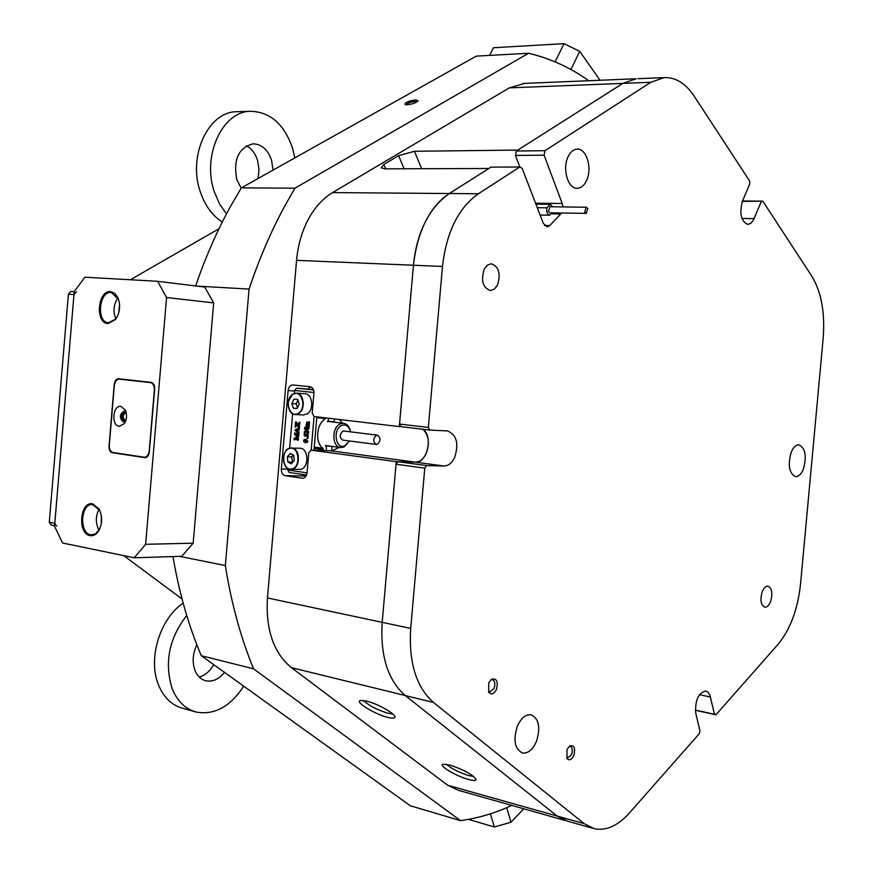 <?xml version="1.0" encoding="UTF-8"?>
<svg xmlns="http://www.w3.org/2000/svg" width="873" height="873" viewBox="0 0 873 873"><rect width="100%" height="100%" fill="white"/><g stroke="black" fill="none" stroke-linecap="round" stroke-linejoin="round"><path stroke-width="1.31" d="M308.289 219.352C314.826 207.305 322.912 198.389 332.548 192.595L449.409 193.522C439.872 199.644 431.84 209.094 425.315 221.862C418.876 234.772 414.926 249.231 413.453 265.25L399.321 426.602L401.045 426.69L399.55 424.06L413.453 265.25C417.338 231.4 429.33 207.49 449.409 193.522L490.986 167.114L519.773 167.005L478.393 193.751C458.401 207.916 446.43 232.153 442.491 266.461L296.569 260.35C297.944 245.215 301.851 231.552 308.289 219.352M407.091 104.76C412.525 104.138 416.192 102.818 418.091 100.81L415.69 99.893C408.477 100.984 404.941 102.523 405.083 104.52L407.091 104.76M417.185 101.77L415.275 101.41C410.648 101.955 407.604 103.069 406.131 104.749M468.561 779.48C473.177 780.713 475.676 780.768 476.069 779.633C473.188 774.842 464.381 769.953 449.66 764.955L442.949 764.224C438.257 765.512 456.503 776.337 468.561 779.48M446.354 764.213C451.472 768.666 458.991 772.474 468.91 775.617L473.69 776.479M387.754 717.388C392.195 718.501 394.607 718.446 394.989 717.235C396.309 714.289 377.671 703.682 366.496 701.063L360.178 700.528C354.776 702.001 375.074 714.365 387.754 717.388M363.474 700.452C368.864 705.58 377.081 709.869 388.114 713.296L392.828 713.994M195.65 285.94C205.537 256.968 217.388 230.057 231.192 205.231L241.363 187.87L476.298 56.123L528.547 53.264C549.674 58.24 569.371 67.112 587.627 79.901L588.238 80.752M241.363 187.87L294.965 188.186L284.762 206.028C270.925 231.574 259.019 259.27 249.067 289.094L196.938 286.093M328.259 421.168L336.454 422.445M333.366 446.583L326.055 445.896M334.163 421.877L334.414 418.92M310.253 386.761L308.278 388.965M330.234 450.763L331.642 450.926L332.013 446.692M301.993 474.345L305.943 476.2M399.321 426.602L314.116 416.508L312.207 413.202L313.931 393.308C313.985 389.587 312.72 387.394 310.122 386.739L292.892 384.949C290.283 385.048 288.69 386.914 288.112 390.547L281.346 469.019C281.281 472.719 282.525 474.934 285.056 475.687L302.451 478.284C304.983 478.131 306.51 476.298 307.045 472.795L308.769 452.934L311.115 450.162L330.463 450.763M519.915 167.07L515.452 155.449L516.347 151.018L622.842 83.393L636.199 78.766L622.842 83.393L517.82 150.08L414.413 151.28L421.692 168.718M404.144 168.773L398.601 155.689L383.869 164.44L381.239 167.856L384.982 168.838L488.825 168.489L449.409 193.522L478.393 193.751M339.357 447.38L331.642 450.926L415.362 462.166C427.181 463.279 433.401 436.391 423.012 429.287C428.916 435.398 429.92 443.571 426.046 453.807C423.285 459.253 419.727 462.035 415.362 462.166L396.255 461.675L382.188 622.351C380.17 655.994 387.874 680.394 405.301 695.563L557.17 816.048L567.428 821.122L557.17 816.048L405.301 695.563C387.874 680.394 380.17 655.994 382.188 622.351L396.036 464.229L397.968 461.719L415.362 462.166L444.008 466.007C448.351 465.876 451.898 463.039 454.647 457.517C459.078 443.419 456.634 434.558 447.314 430.913L429.832 430.094L401.045 426.69M179.576 556.374L225.343 565.562C231.323 603.188 240.719 637.606 253.541 668.794L201.314 655.732L410.31 805.757L460.562 820.642C478.088 818.197 495.166 813.123 511.807 805.408M201.314 655.732C188.546 625.69 179.096 592.636 172.974 556.581M225.343 565.562L249.067 289.094M398.601 155.689L414.413 151.28M747.681 224.416L747.954 224.426C741.035 221.426 739.202 213.678 742.443 201.15L749.754 183.963L749.612 180.995L694.199 96.205C685.621 83.328 675.571 77.14 664.058 77.621L650.822 82.28L509.33 87.867L524.695 83.382M332.548 192.595L509.33 87.867M565.442 820.565L458.238 790.272L447.674 785.231L584.146 823.632L433.532 702.481L291.418 667.649C273.631 652.971 265.632 629.728 267.444 597.94L296.569 260.35M447.674 785.231L291.418 667.649M123.77 555.632L182.053 598.998M219.003 228.726L130.383 279.764M330.551 450.774L311.203 450.173L396.255 461.675M294.965 188.186L528.547 53.264M460.562 820.642L253.541 668.794M342.467 423.165L339.39 419.509M484.144 269.331C480.772 280.713 482.856 287.784 490.408 290.556L494.402 289.083L497.577 284.914C500.927 273.533 498.81 266.483 491.215 263.744L487.287 265.217L484.144 269.331M762.194 591.752C759.936 599.969 760.82 605.12 764.846 607.182C767.127 607.281 769.048 605.404 770.63 601.541C772.878 593.324 771.972 588.195 767.934 586.143C765.686 586.056 763.766 587.922 762.194 591.752M517.471 725.91C512.975 740.009 514.666 749.045 522.567 753.006C528.001 753.585 532.595 749.82 536.328 741.723C540.78 727.635 539.023 718.654 531.068 714.758C525.742 714.223 521.203 717.944 517.471 725.91M568.203 156.54C561.939 168.631 568.05 189.332 577.424 188.306C581.102 188.044 584.113 185.534 586.449 180.755C592.603 168.696 586.569 148.039 577.053 149.119C573.474 149.414 570.527 151.88 568.203 156.54M791.102 452.487C787.675 465.407 789.181 473.45 795.609 476.636C798.719 476.647 801.338 474.072 803.455 468.888C806.848 456.001 805.321 447.98 798.86 444.826C795.805 444.826 793.219 447.38 791.102 452.487M488.684 682.926L488.76 692.289C491.357 695.039 493.9 694.122 496.421 689.517C498.341 681.442 496.704 678.026 491.477 679.27L488.684 682.926M488.422 691.678L489.48 692.169L494.042 688.557C495.558 683.832 494.926 680.798 492.132 679.489L491.172 679.5M566.959 749.656L567.046 758.528C569.349 760.863 571.608 759.859 573.812 755.505C575.591 748.237 574.27 745.018 569.873 745.848L566.959 749.656M566.664 757.851L567.363 758.146L571.553 754.588C572.917 750.191 572.404 747.386 570.025 746.186L569.436 746.153M267.444 597.94L410.692 628.418L424.769 468.146L396.036 464.229M410.692 628.418C408.619 662.509 416.235 687.193 433.532 702.481M584.146 823.632L594.306 828.717C606.168 831.052 617.866 825.814 629.389 813.003L699.251 733.724L699.928 730.821L695.803 713.427C694.908 700.528 698.225 693.042 705.766 690.98L707.905 692.049L709.847 694.995L714.485 714.321L715.925 714.812L695.345 710.251M742.519 200.976L762.806 201.172L811.803 276.163C821.351 292.008 825.138 312.709 823.174 338.266L800.552 583.895C797.835 609.278 790.305 629.455 777.974 644.405L715.925 714.812M762.806 201.172L742.356 201.379M747.954 224.426L750.889 223.27L753.421 220.083L761.278 201.565M516.347 151.018L545.003 150.691L650.822 82.28M545.003 150.691L544.097 155.187L515.452 155.449M535.553 203.191L562.212 203.507L544.097 155.187M562.212 203.507L562.878 206.912M561.481 212.979L560.717 213.983L550.983 213.83M544.523 225.496L549.728 225.605L560.717 213.983M549.728 225.605L547.196 226.849L543.312 223.39L522.152 168.26L519.773 167.005M399.55 424.06L428.348 427.432L442.491 266.461M428.348 427.432L429.832 430.094M397.968 461.719L426.711 465.604L444.008 466.007M426.711 465.604L424.769 468.146M664.058 77.621L637.814 78.701M695.334 710.076L714.485 714.321M289.181 472.457L306.543 475.021L289.181 472.457L287.763 470.023L287.894 468.517M289.65 448.176L292.619 413.769M294.387 393.407L294.637 390.46L296.569 388.169L313.352 389.5M311.159 450.173L314.084 416.508M307.569 422.128L309.555 421.845L309.413 423.503L306.718 422.816L307.372 422.848L307.416 424.202L308.464 424.333M306.718 422.816L306.794 424.18L309.38 423.94L309.238 425.598L306.532 424.933L307.176 424.955L307.241 426.308L308.267 426.428M306.532 424.933L306.587 426.275L309.195 426.035L309.053 427.694L306.761 426.952M306.99 426.984L306.139 427.388L306.423 426.22M305.397 432.19L304.208 433.063L304.317 431.731L307.383 428.785L305.19 428.512L305.299 429.2L304.546 429.156L304.699 427.355L309.031 428.567L305.79 431.819L307.733 432.059M304.699 427.355L305.299 428.163L308.387 428.545L305.135 431.786L308.726 431.458L308.573 433.259L307.318 432.43L304.808 432.113L304.361 432.746L305.015 432.768M305.288 434.667L305.277 436.565L303.979 435.049L304.35 434.132L305.899 434.23M307.121 433.968L308.06 434.503L308.027 436.991L307.209 436.642L307.503 435.594L306.445 434.634L307.1 434.667L306.478 435.889L304.993 434.547L304.317 435.343L304.972 435.376M307.874 437.777L307.231 438.628M305.67 439.359L307.929 441.28L307.209 442.393L305.746 442.633M295.816 434.601L298.631 437.013L295.369 438.77L297.518 439.054M294.627 432.997L295.227 433.805L297.649 434.11L298.282 433.466L298.097 435.627L297.9 434.961L295.085 434.514L297.977 437.067L294.714 438.748L298.501 438.453L298.348 440.254L294.681 439.108L294.801 439.785L294.048 439.752L294.168 438.279L297.18 436.718L294.507 434.427L294.627 432.997L297.944 434.088M298.184 433.455L298.937 433.488L298.752 435.649L298.097 435.627M297.911 429.418L297.202 431.709L298.053 432.331L298.435 431.775L298.293 433.401L294.823 430.149L298.773 427.835L298.599 429.876L297.911 429.418L298.271 432.08M298.326 431.764L299.079 431.808L298.937 433.434L298.293 433.401M298.664 427.825L299.417 427.857L299.243 429.909L298.599 429.876M298.97 424.169L298.086 424.867L298.948 425.849L298.784 427.683L297.213 425.009L295.129 427.181L295.336 424.802L295.609 425.369L296.842 424.507L295.794 423.23L295.423 423.743L295.587 421.877L297.464 424.016M295.587 421.877L297.071 424.333L299.908 422.248L299.712 424.453L298.861 423.907M298.664 423.896L297.442 424.835L298.599 426.308L299.592 425.871L299.439 427.705L298.784 427.683M297.464 425.358L295.227 427.192M295.336 424.802L296.089 425.107M296.198 423.645L295.532 423.754M326.186 450.632L326.437 447.674L325.454 445.339M314.247 447.085L322.999 448.253L323.414 450.544M322.999 448.253C314.727 442.873 316.419 423.329 325.564 418.669L316.801 417.621M316.866 416.836L313.974 450.25M327.506 421.757L328.99 418.276M296.569 388.169L313.527 389.958L296.569 388.169M326.153 417.938L325.564 418.669M297.977 436.991L298.631 437.013M297.977 437.067L298.621 437.089M298.282 433.466L298.937 433.488M294.823 433.663L295.467 433.695M294.714 433.194L295.369 433.215M294.725 433.008L295.38 433.041M294.397 439.152L294.146 439.763M297.758 438.421L298.501 438.453M297.857 438.432L297.704 440.232M294.714 438.748L295.369 438.77M297.06 431.589L297.224 429.712L295.674 430.411L297.06 431.589M297.377 429.647L298.031 429.669M298.773 427.835L299.417 427.857M298.435 431.775L299.079 431.808M297.202 431.709L297.857 431.731M297.191 430.051L296.329 430.433L297.104 431.098M295.674 430.411L296.329 430.433M296.209 423.176L296.853 423.209M295.707 422.248L296.362 422.281M295.685 421.888L296.34 421.921M295.434 424.813L296.089 424.845M298.948 425.849L299.592 425.871M297.442 424.835L298.086 424.867M298.402 424.071L298.959 424.103M299.155 422.205L299.908 422.248M299.253 422.216L299.068 424.42M306.554 442.371L305.266 442.611L303.608 441.432L304.011 439.741L305.343 439.337L307.274 441.258L306.554 442.371L307.209 442.393M305.397 441.902L307.121 441.225L305.124 440.036L303.76 440.385L303.771 441.214L306.085 441.924M307.274 441.258L307.929 441.28M305.495 439.359L306.139 439.381M303.771 441.214L306.041 441.924M305.288 440.057L304.415 441.247M304.241 440.101L304.884 440.123M303.76 440.385L304.415 440.418M303.64 440.745L304.295 440.767M307.274 437.755L307.198 438.628L307.918 437.788M307.536 438.235L308.191 438.257M304.317 435.343L305.332 436.445M306.445 434.634L305.834 435.747L306.488 435.78M306.205 434.809L306.849 434.841M304.83 433.936L305.583 434.765L306.619 433.946L308.376 436.14M307.722 436.118L307.372 436.969M307.405 434.47L308.06 434.503M306.619 433.946L307.274 433.979M307.973 431.415L308.726 431.458M308.082 431.426L307.918 433.237M305.135 431.786L305.79 431.819M308.376 428.687L309.02 428.719M308.387 428.545L309.031 428.567M304.895 428.021L305.539 428.054M304.786 427.541L305.43 427.574M304.797 427.366L305.452 427.399M305.932 426.188L306.729 422.139L308.627 422.237M306.227 427.126L306.881 427.159M308.442 425.991L309.195 426.035M308.551 426.002L308.398 427.672M306.587 426.275L307.241 426.308M306.368 425.773L307.012 425.795M306.325 425.358L306.969 425.391M308.627 423.896L309.38 423.94M308.726 423.907L308.584 425.566M306.794 424.18L307.449 424.213M306.772 424.169L307.416 424.202M306.499 423.252L307.154 423.285M308.802 421.801L309.555 421.845M308.911 421.812L308.769 423.47M291.025 469.358L300.596 469.379C309.26 467.95 308.824 448.34 300.126 448.242L299.635 448.22M290.262 453.458L287.348 456.808L287.872 461.992L291.32 463.836L294.245 460.486L293.71 455.291L290.262 453.458M293.328 455.084L291.724 456.928L292.651 462.308M292.248 462.09L287.872 461.992M291.724 456.928L287.348 456.808M295.401 414.544L303.433 414.959L307.416 413.813C314.269 409.557 312.469 393.963 305.124 393.723L304.71 393.701M293.961 399.157L291.822 403.577L293.383 408.248L297.093 408.499L299.243 404.079L297.671 399.398L293.961 399.157M297.115 408.455L293.383 408.248M297.944 400.205L296.187 403.828L297.486 407.702M296.187 403.828L291.822 403.577M376.219 435.376C372.88 438.988 372.924 442.011 376.35 444.433L377.507 444.226C380.846 440.592 380.792 437.58 377.354 435.169L376.219 435.376M344.017 431.044L342.707 431.218C339.357 434.765 339.401 437.744 342.86 440.134L376.176 444.412M349.418 440.974L344.006 447.031L340.863 447.576C331.773 447.402 331.456 427.006 340.514 423.809L343.515 423.296C347.268 423.885 349.637 426.744 350.586 431.862C349.069 426.286 346.155 424.125 341.834 425.391C332.297 428.938 335.559 450.381 344.89 445.732L349.386 440.974M587.824 208.636L586.285 207.228L584.714 211.975L586.241 213.383L587.824 208.636M550.034 206.737L548.375 211.408L549.925 212.794L586.165 213.383M540.103 215.042L549.674 215.205C547.218 214.332 546.291 211.877 546.858 207.818L550.208 204.315L552.74 206.77M537.277 207.687L546.858 207.818M535.924 204.14L550.208 204.315M551.932 212.826L549.674 215.205M125.756 412.034L125.319 411.925C121.194 414.533 120.932 417.643 124.523 421.244L125.297 421.201M126.258 412.885L125.854 412.798C122.515 414.991 122.329 417.534 125.265 420.437L125.887 420.404M90.083 535.618C93.302 536.142 96.106 534.658 98.507 531.177C102.447 523.964 102.632 516.565 99.085 509.003L92.756 503.863C79.923 500.796 77.151 533.785 90.083 535.618M99.784 510.367L92.527 504.529C80.665 503.154 78.908 533.239 90.759 534.843L95.517 533.916L99.718 528.962M107.957 323.523L115.476 319.562C119.994 312.741 120.79 305.408 117.899 297.584L114.756 293.328L110.642 291.626C97.656 290.065 94.862 323.217 107.957 323.523M118.586 299.33L111.187 292.455C98.998 290.96 96.085 321.951 108.328 322.792L115.793 319.049L116.796 317.586M157.631 281.292L84.888 277.199L74.238 291.571L54.552 526.277L62.561 543.006L134.191 557.782L145.638 544.305L166.579 297.529L157.631 281.292L204.729 287.053L213.689 302.898L166.579 297.529M145.638 544.305L193.173 543.17L181.77 556.308L134.191 557.782M193.173 543.17L213.689 302.898M118.663 378.784L118.652 378.773C116.251 378.893 114.767 380.781 114.221 384.447L109.027 446.048C108.95 449.781 110.074 452.007 112.421 452.738L144.94 457.648C147.341 457.496 148.803 455.619 149.327 452.018L154.674 389.052C154.739 385.244 153.561 383.018 151.116 382.363L118.663 378.784M119.579 304.361L118.75 312.861M117.92 297.78C113.534 304.459 112.846 311.519 115.858 318.972M101.323 515.583L101.301 523.702M99.096 509.123C95.452 516.183 95.43 523.222 99.031 530.217M506.7 807.678L511.021 822.213L494.347 826.982L468.506 819.365M494.347 826.982L490.375 813.811M523.735 808.78L511.021 822.213M555.108 61.863L564.034 43.65L579.727 51.354L600.013 80.261M489.589 55.392L493.485 47.742L564.034 43.65M579.727 51.354L570.909 69.513M119.23 426.319L124.359 423.569C126.923 419.258 127.229 414.74 125.276 410.026L120.91 406.403C112.737 404.908 110.98 425.675 119.23 426.319M126.181 412.58L124.086 411.172C119.426 414.249 119.143 417.818 123.257 421.888L125.788 420.699M113.032 452.52L144.372 457.245C147.013 457.081 148.617 455.008 149.207 451.046L154.39 389.969C154.466 385.779 153.157 383.323 150.472 382.603L119.219 379.144C116.567 379.275 114.941 381.359 114.341 385.386L109.3 445.165C109.212 449.268 110.456 451.723 113.032 452.52M124.588 411.281C120.692 414.631 120.518 418.156 124.064 421.845M123.824 379.46L151.815 382.538M51.474 525.153L49.281 522.24L68.4 294.179L70.899 291.462L74.227 291.68L70.899 291.462M76.486 291.833L73.987 294.55L54.792 523.32L56.658 526.223M241.177 188.164L236.779 179.5C233.135 159.628 238.547 147.733 253.017 143.827C261.649 144.1 267.825 149.556 271.558 160.206L273.053 170.093M246.448 145.769C251.599 148.606 255.287 153.452 257.524 160.316L259.019 169.384L258.07 178.496M224.525 672.396C218.927 679.194 212.75 681.999 206.006 680.82C200.866 679.543 197.145 675.931 194.821 669.995C192.115 661.909 192.791 653.484 196.84 644.721M226.489 213.907L219.505 203.9L214.354 191.94C201.75 156.278 222.189 111.46 250.3 111.286C270.172 111.744 284.292 124.152 292.641 148.508L294.823 157.893M222.288 222.048C212.325 215.653 204.991 205.581 200.299 191.82C187.662 156.42 208.069 111.93 236.201 111.744L237.936 111.689M194.504 711.56L182.959 708.319C171.774 705.384 163.567 697.451 158.351 684.541C147.668 658.558 160.13 618.291 183.166 603.167M243.698 686.145C230.527 706.464 214.823 715.129 196.6 712.139C185.414 709.203 177.219 701.248 172.014 688.251C164.222 662.4 169.122 638.141 186.724 615.476M213.721 664.626C209.935 671.217 205.111 675.364 199.24 677.055M294.594 390.984L288.112 390.547M287.839 469.15L281.346 469.019M303.018 478.262L302.189 478.251M304.481 475.981L285.056 475.687M383.869 164.44L385.757 168.838M741.897 218.446L754.097 218.654M699.459 694.668L710.48 697.036M287.763 470.023L307.045 472.85M313.964 392.523L294.637 390.46M323.49 449.639L314.138 448.384M295.227 433.805L295.871 433.826M296.056 425.915L296.711 425.948M305.299 428.163L305.954 428.185M307.231 422.117L307.874 422.15M289.738 448.395C280.397 450.162 282.568 471.551 291.844 468.91C301.272 467.23 299.035 445.612 289.738 448.395M289.923 448.1L291.637 447.969C300.334 448.067 300.77 467.775 292.095 469.216L290.491 469.347C286.759 468.736 284.456 465.855 283.583 460.715M283.714 456.208C284.663 451.843 286.704 449.148 289.847 448.122M292.433 394.607C283.758 400.271 290.174 419.575 298.631 413.082C307.416 407.407 300.847 387.972 292.433 394.607M292.564 394.345L296.645 393.166C304 393.417 305.79 409.088 298.937 413.366L294.954 414.511C291.178 413.791 288.941 410.79 288.243 405.53M288.494 401.274L292.422 394.454M145.409 457.648L144.732 457.627M114.898 452.803L112.421 452.738M150.472 382.603L152.208 382.723M73.987 294.55L68.4 294.179M49.281 522.24L54.792 523.32M475.992 779.076L476.069 779.633M394.923 716.58L394.989 717.235M636.199 78.766L523.025 83.448M521.999 752.853L522.567 753.006M567.428 821.122L592.341 828.161M305.997 439.359L305.343 439.337M307.22 433.968L306.576 433.946M307.809 422.139L307.154 422.106M300.126 448.242L289.869 448.111C281.117 449.617 281.761 469.445 290.491 469.347M305.124 393.723L296.645 393.166L292.466 394.378C285.558 398.775 287.61 414.457 294.954 414.511M325.804 445.59L340.405 447.511M328.019 421.43L343.515 423.296M377.354 435.169L343.853 431.022M586.285 207.228L549.957 206.737M98.78 530.62L98.507 531.177M92.44 534.953L91.72 534.963M118.095 298.13L117.899 297.584M125.963 411.761L125.276 410.026M125.625 421.146L124.359 423.569M144.667 457.256L146.5 457.299M54.584 525.819L51.136 525.131M236.201 111.744L250.3 111.286M205.079 680.58L206.006 680.82"/></g></svg>
